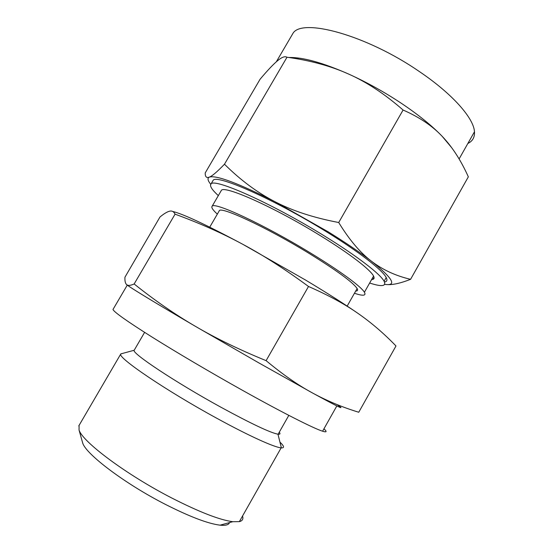 <?xml version="1.0" encoding="UTF-8"?>
<svg xmlns="http://www.w3.org/2000/svg" width="553" height="553" viewBox="0 0 553 553"><rect width="100%" height="100%" fill="white"/><g stroke="black" fill="none" stroke-linecap="round" stroke-linejoin="round"><path stroke-width="0.83" d="M357.556 313.088C344.339 303.867 327.991 294.998 308.505 286.482C285.334 269.415 263.456 255.368 242.864 244.336L305.816 280.198C326.719 292.772 343.966 303.735 357.556 313.088C370.994 322.371 383.81 333.335 395.989 345.971L358.752 412.255C342.12 407.174 326.657 400.718 312.348 392.893L258.576 362.747L195.389 326.325C154.868 302.678 128.586 286.62 126.547 284.525C127.819 285.846 130.349 285.659 134.151 283.972C154.577 300.307 174.99 314.422 195.389 326.325C215.573 338.18 239.138 349.62 266.097 360.653C282.652 374.422 298.067 385.171 312.348 392.893C337.703 406.738 346.213 410.844 337.883 405.211M323.934 428.824C327.182 431.713 326.733 432.508 322.593 431.209C313.724 428.457 282.535 412.711 242.449 390.294C210.638 372.515 175.992 352.088 151.515 336.729C126.796 321.113 113.959 312.023 112.992 309.473L113.31 308.92M134.275 350.097L134.199 350.243C130.957 352.676 175.121 382.123 220.889 407.202C251.221 423.716 270.244 432.709 277.959 434.195L278.124 434.216C280.094 434.437 280.482 433.766 279.272 432.19M122.884 353.332L120.768 353.989C116.821 357.155 165.845 390.549 217.274 418.524C249.099 435.964 274.44 447.391 281.152 447.854L281.387 447.875C284.643 448.02 284.159 446.098 279.942 442.11M172.723 211.467C182.912 213.852 206.29 224.808 242.864 244.336C222.313 233.248 199.709 223.191 175.059 214.17C173.801 211.564 171.969 210.582 169.557 211.211C167.165 211.785 163.971 213.707 159.983 216.99L124.943 277.205C124.743 280.869 125.282 283.309 126.547 284.525M79.093 425.381L79.051 430.027C82.452 441.764 126.354 474.702 171.741 497.99C199.274 512.023 219.61 519.931 232.758 521.707L239.359 521.638C242.449 520.878 243.514 518.997 242.546 516.004M175.059 214.17L134.151 283.972M308.505 286.482L266.097 360.653M82.217 441.322L82.715 443.091C86.012 454.234 124.957 483.744 165.236 504.301C189.714 516.709 207.983 523.663 220.053 525.17C225.576 525.73 228.735 524.866 229.523 522.592M209.739 227.159L219.23 210.866C219.79 205.675 265.827 226.917 308.353 252.949C336.625 270.403 352.883 282.265 357.127 288.535C358.081 290.214 357.604 291.051 355.703 291.051M217.336 214.115C213.009 210.195 211.239 207.631 212.02 206.428C213.002 200.946 263.774 224.387 310.724 253.143C340.005 270.929 361.192 286.613 364.413 292.254C366.376 295.807 363.051 296.138 354.445 293.256M371.581 279.618C374.008 279.486 374.671 278.318 373.572 276.106C370.669 269.912 349.807 253.737 320.636 235.841C273.908 206.863 222.714 184.301 221.221 190.654L221.076 190.916M369.646 283.025C381.722 286.952 386.54 286.364 384.107 281.263C380.409 274.101 357.017 255.991 324.265 235.875C271.233 202.965 213.202 177.347 210.921 184.142C209.525 185.974 211.993 189.797 218.324 195.624M212.684 181.128L213.043 180.506C215.456 173.49 273.597 198.88 326.574 231.845C359.291 251.995 382.6 270.23 386.215 277.53C387.584 280.157 386.996 281.636 384.453 281.954M384.701 284.353C397.31 286.115 392.872 278.387 371.388 261.168C360.093 252.451 345.701 242.677 328.212 231.838L275.048 201.748C238.246 183.223 216.354 175.004 209.38 177.105C212.124 176.103 217.156 171.803 224.477 164.213L286.993 57.236C284.864 55.998 281.657 57.215 277.371 60.885C273.12 64.466 267.355 70.59 260.076 79.245L205.211 172.937C205.142 176.849 206.532 178.239 209.38 177.105C207.202 178.101 207.665 180.513 210.762 184.336M467.859 143.469C472.621 141.16 474.827 137.262 474.474 131.766C473.797 118.335 452.755 94.169 419.817 71.862C366.459 34.846 300.97 17.364 292.737 33.74L291.618 35.648M297.549 57.934L298.302 59.026M288.901 57.505C302.774 57.125 322.758 62.676 348.853 74.157C366.971 82.362 384.584 92.151 401.685 103.522C418.614 114.913 432.135 125.863 442.234 136.384L451.76 147.782M373.745 278.857L372.667 277.703M224.477 164.213C240.534 180.16 257.394 192.672 275.048 201.748C292.509 210.845 313.724 217.771 338.713 222.513C349.316 239.829 360.21 252.714 371.388 261.168C382.545 269.753 395.602 275.809 410.575 279.327L468.343 176.842C460.925 160.335 452.223 146.849 442.234 136.384C432.432 125.939 419.381 117.153 403.082 110.026C384.881 94.086 366.805 82.134 348.853 74.157C330.977 66.084 310.357 60.45 286.993 57.236M410.575 279.327C401.125 283.025 393.612 284.788 388.04 284.622M338.713 222.513L403.082 110.026M336.846 405.93L322.593 431.209M127.273 285.12L112.992 309.473M278.124 434.216L288.825 415.365M134.227 350.187L144.609 332.367M277.959 434.195L281.387 447.875M134.199 350.243L120.803 353.899M239.359 521.638L281.152 447.854M78.768 425.928L120.768 353.989M220.053 525.17L232.758 521.707M82.715 443.091L79.051 430.027M347.166 306.092L357.127 288.535M364.413 292.254L373.572 276.106M212.02 206.428L221.221 190.654M213.043 180.506L210.921 184.142M386.215 277.53L384.107 281.263M292.737 33.74L276.334 61.777M474.474 131.766L459.101 158.96"/></g></svg>
